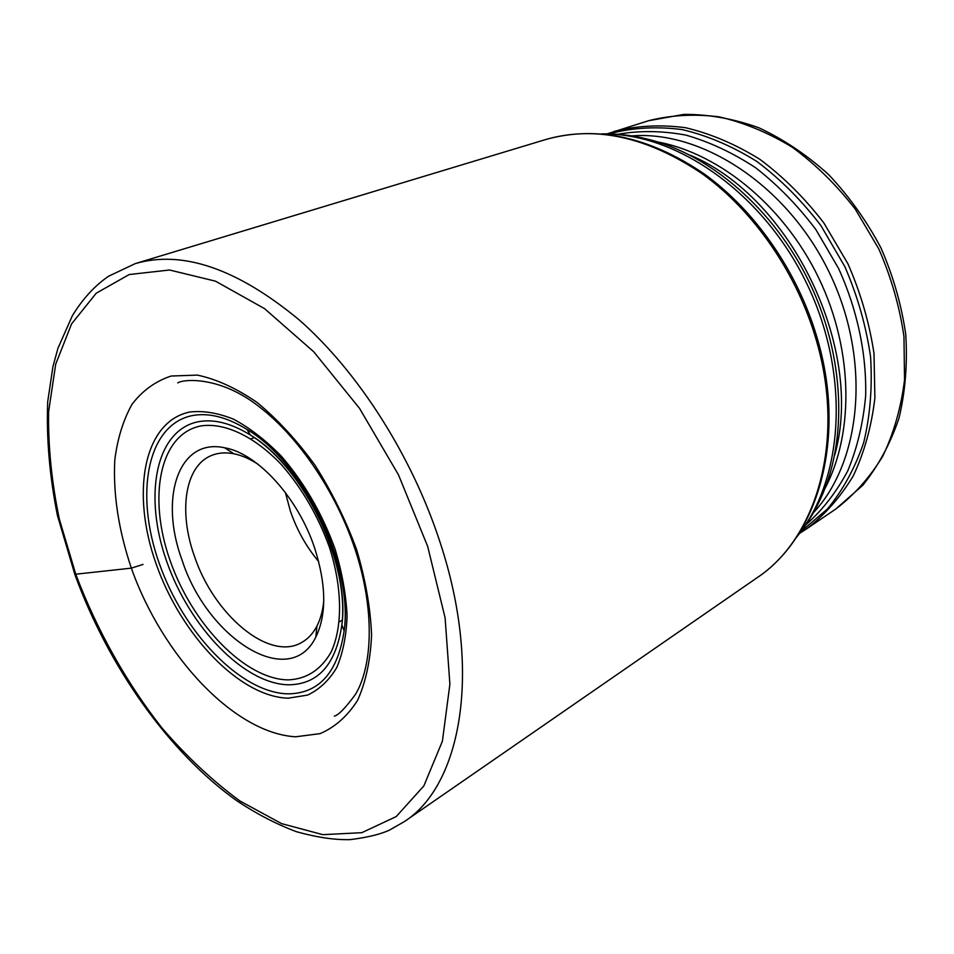 <?xml version="1.0" encoding="UTF-8"?>
<svg xmlns="http://www.w3.org/2000/svg" width="954" height="954" viewBox="0 0 954 954"><rect width="100%" height="100%" fill="white"/><g stroke="black" fill="none" stroke-linecap="round" stroke-linejoin="round"><path stroke-width="1.43" d="M323.764 600.734C322.846 610.536 320.568 618.967 316.943 626.027C313.019 633.551 307.88 639.061 301.512 642.567C269.076 661.659 213.732 614.734 194.377 556.063C178.362 511.487 184.837 466.136 211.359 455.547C218.061 452.756 225.573 452.16 233.909 453.782C241.672 455.344 249.686 458.814 257.938 464.193M181.999 559.915C159.044 498.119 178.362 437.671 224.548 447.76C257.497 453.281 298.292 497.893 314.808 548.55C326.34 585.112 326.673 614.626 315.834 637.093C289.515 691.268 207.113 638.524 181.999 559.915M143.028 564.434L131.342 568.143L74.794 574.308M756.951 577.826L404.341 821.609C461.354 785.225 482.486 670.817 440.164 542.587C412.08 456.072 358.334 371.965 299.413 320.091C237.391 268.706 182.691 249.876 135.313 263.59L545.652 139.546C595.01 125.332 647.253 136.756 702.347 173.831C754.411 211.335 797.711 274.287 816.767 341.794C845.578 441.547 816.266 538.879 756.951 577.826C817.948 537.341 846.377 439.591 817.995 340.888M75.926 574.725L59.303 519C51.599 481.818 48.046 446.031 48.618 411.651L55.702 364.189L71.574 323.895L96.223 293.212L129.219 274.537L169.55 270.006L215.485 281.168L264.58 308.655L313.747 351.787L359.527 408.372L398.474 474.818L427.666 546.368L445.101 617.834L449.894 684.185L442.394 741.222L423.85 785.917L396.232 816.576L361.793 832.687L322.869 834.667L281.621 823.624L239.991 801.026C212.587 780.897 186.567 756.534 161.93 727.938C126.429 682.766 96.986 630.2 75.926 574.725M131.342 568.143C162.359 655.839 234.147 733.185 295.597 736.798L320.127 733.626C335.092 727.163 347.578 716.06 357.595 700.319C365.823 682.062 370.486 660.192 371.583 634.72C370.426 607.686 365.442 579.305 356.617 549.587C345.694 519.906 331.813 491.775 314.975 465.182C296.873 440.307 277.566 419.39 257.055 402.433C236.437 388.266 216.534 379.143 197.347 375.101L171.112 376.031C155.454 381.23 142.408 390.675 131.986 404.353C123.245 420.07 117.509 438.578 114.802 459.888C113.025 493.874 118.534 529.959 131.342 568.143M285.401 492.562L290.35 510.986C296.837 529.899 306.282 546.761 318.684 561.584M288.215 679.892C306.604 679.081 320.878 669.839 331.038 652.202C342.748 627.04 342.51 588.069 329.452 547.298C318.147 516.114 302.299 488.746 281.919 465.206C254.706 436.348 224.607 422.3 200.9 425.937C159.354 433.975 147.608 497.559 170.229 560.916C192.35 624.381 244.999 679.367 288.215 679.892M288.776 684.817C243.997 684.09 189.655 627.172 166.759 561.584C143.362 496.116 155.323 430.23 198.289 421.728C213.934 418.818 231.273 423.23 250.318 434.988L247.05 429.491C226.885 417.077 208.556 412.462 192.076 415.634C146.833 424.9 134.597 494.554 159.306 563.516C183.478 632.597 240.587 692.735 287.881 693.856C319.065 693.558 337.823 672.558 344.132 630.88C353.374 565.567 303.897 462.94 247.05 429.491C303.634 461.557 354.292 566.628 344.132 630.88L341.866 624.882C350.488 563.146 303.98 466.697 250.318 434.988C304.195 467.973 349.617 562.192 341.866 624.882C335.975 664.33 318.278 684.304 288.776 684.817M288.251 698.185C239.609 696.861 181.057 635.054 156.217 564.148C130.829 493.361 143.219 421.716 189.679 412.033C203.226 410.482 217.882 412.879 233.647 419.247C249.709 427.881 265.522 440.116 281.096 455.917C304.254 482.605 322.249 513.681 335.092 549.134C342.033 572.269 346.028 594.437 347.089 615.652C346.409 635.71 342.939 653.061 336.679 667.717C328.987 680.44 319.292 689.563 307.582 695.084L288.251 698.185M797.627 535.516C843.837 478.813 850.563 374.123 806.845 283.696C763.331 193.185 677.233 133.25 604.085 134.085M796.399 537.364C805.832 526.107 813.81 513.395 820.333 499.24C847.772 440.951 844.874 356.116 809.421 282.456C773.873 208.843 709.299 153.749 646.609 138.902C631.476 135.194 616.57 133.512 601.879 133.882M690.088 155.156C791.426 197.311 864.825 349.569 834.69 455.106M650.771 140.834C714.415 149.587 782.65 203.166 818.711 277.972C854.784 352.777 854.2 439.544 821.418 494.78M631.751 135.897C702.418 130.304 787.658 185.768 829.455 272.796C871.515 359.706 861.82 460.937 813.428 512.751M617.81 134.275C639.538 130.448 662.231 130.734 685.89 135.11C709.728 141.943 733.066 152.89 755.902 167.952C777.987 185.255 797.985 205.802 815.909 229.616L838.554 268.408C857.324 309.704 866.614 353.791 865.672 395.648C863.239 422.896 857.264 447.975 847.76 470.871C836.455 492.109 822.539 510.044 806.023 524.652M801.145 531.426L827.571 508.852C842.931 490.117 854.975 468.056 863.68 442.668C870.167 415.753 872.469 387.145 870.573 356.879C866.172 326.244 857.622 296.217 844.934 266.774L820.965 225.681C801.837 200.578 780.444 179.149 756.772 161.417C732.35 146.189 707.51 135.587 682.265 129.613C657.318 126.345 633.647 127.574 611.252 133.298L609.475 133.87M835.811 509.007L862.798 485.288C878.324 465.922 890.38 443.586 898.966 418.293C905.334 391.689 907.588 363.736 905.751 334.449C901.494 304.922 893.23 276.088 880.971 247.968C866.602 220.851 849.191 196.441 828.74 174.713C806.965 155.025 783.699 139.391 758.919 127.8C733.769 118.761 708.798 114.289 683.982 114.373L648.613 120.717C670.877 115.076 694.333 113.776 718.97 116.829C743.881 122.517 768.352 132.678 792.357 147.298C815.598 164.362 836.598 185.016 855.344 209.248L878.837 248.994C891.263 277.519 899.646 306.687 903.963 336.512L904.535 379.978C901.029 407.883 893.743 433.343 882.665 456.37C869.714 477.56 854.092 495.102 835.811 509.007L806.357 529.017C824.709 515.029 840.355 497.296 853.305 475.807C864.336 452.399 871.527 426.462 874.89 397.997L874.007 353.564C869.428 323.036 860.746 293.14 847.975 263.876L823.922 223.057C804.794 198.134 783.413 176.872 759.801 159.282C735.439 144.173 710.658 133.655 685.485 127.705C660.609 124.449 636.986 125.654 614.603 131.294L614.114 131.449M545.652 139.546C596.441 125.26 649.28 136.708 704.171 173.89C756.057 211.251 798.927 273.536 817.876 340.483M135.313 263.59L108.649 276.195C94.995 285.461 82.891 298.626 72.373 315.691L57.932 348.317L52.959 366.503L47.7 401.741C46.305 438.041 49.548 475.951 57.431 515.47L74.949 574.737C108.422 666.405 168.584 752.253 236.95 800.859C256.578 813.881 276.386 824.161 296.36 831.685C316.943 837.397 334.878 840.057 350.142 839.627C367.314 837.481 380.419 834.309 389.459 830.111L404.341 821.609M177.742 382.912C182.774 379.239 219.992 375.316 260.227 407.537C299.329 437.862 336.249 492.574 355.126 549.492C374.815 608.89 372.907 665.248 355.484 694.357C345.36 708.106 338.3 715.357 334.317 716.096M342.295 620.207L339.362 621.817M317.372 633.873L316.084 634.577M254.241 437.564L251.164 438.864M228.03 448.559L226.682 449.131M233.909 453.782L224.548 447.76M806.357 529.017L799.738 533.25M648.613 120.717L607.185 133.834M316.943 626.027L315.834 637.093"/></g></svg>
